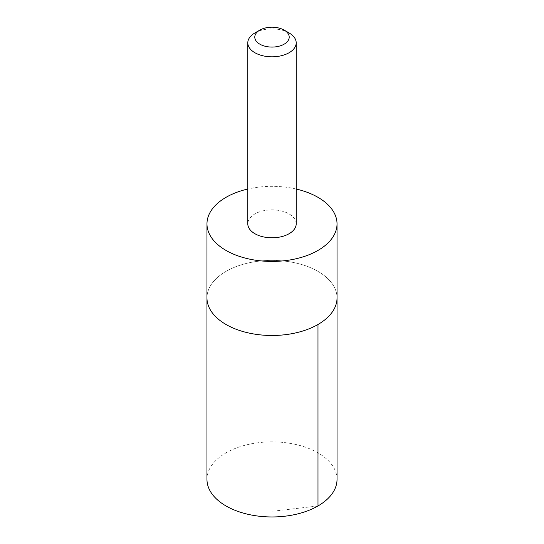 <?xml version="1.0" encoding="UTF-8"?>
<svg xmlns="http://www.w3.org/2000/svg" width="544" height="544" viewBox="0 0 544 544"><rect width="100%" height="100%" fill="white"/><g stroke="black" fill="none" stroke-linecap="round" stroke-linejoin="round"><path stroke-width="0.41" stroke-dasharray="2.72 2.04" d="M206.965 297.935A65.035 37.543 180 0 1 272 260.392A65.035 37.543 180 0 1 337.035 297.935A65.035 37.543 180 0 0 272 260.392A65.035 37.543 180 0 0 206.965 297.935M337.035 479.414A65.035 37.55 0 0 0 329.684 462.074A65.035 37.55 0 0 0 256.544 442.945A65.035 37.55 0 0 0 206.965 479.414M296.201 189.033A65.028 37.543 0 0 0 247.799 189.033M296.201 223.822A24.201 13.967 0 0 0 293.461 217.369A24.201 13.967 0 0 0 266.247 210.256A24.201 13.967 0 0 0 247.799 223.822M289.109 32.96A24.201 13.967 0 0 0 254.891 32.96M317.988 505.961L272 511.319"/><path stroke-width="0.82" d="M337.028 223.883L337.035 297.935A65.035 37.543 180 0 1 287.456 334.41A65.035 37.543 180 0 1 214.316 315.275A65.035 37.543 180 0 1 206.965 297.935L206.965 479.414A65.035 37.55 0 0 0 214.316 496.754A65.035 37.55 0 0 0 287.456 515.882A65.035 37.55 0 0 0 337.035 479.414L337.035 297.935A65.035 37.543 180 0 1 287.456 334.41A65.035 37.543 180 0 1 214.316 315.275A65.035 37.543 180 0 1 206.965 297.935L206.972 223.883A65.028 37.543 0 0 0 214.316 241.216A65.028 37.543 0 0 0 287.456 260.352A65.028 37.543 0 0 0 337.028 223.883A65.028 37.543 0 0 0 329.684 206.543A65.028 37.543 0 0 0 296.201 189.033M247.799 189.033A65.028 37.543 0 0 0 206.972 223.883M259.828 30.11L254.891 32.96A24.201 13.967 0 0 0 247.799 42.84L247.799 223.822A24.201 13.967 0 0 0 272 237.796A24.201 13.967 0 0 0 296.201 223.822L296.201 42.84A24.201 13.967 0 0 0 293.461 36.387A24.201 13.967 0 0 0 289.109 32.96L284.172 30.11A17.211 9.935 0 0 0 259.828 30.11A17.211 9.935 0 0 0 258.658 43.411A17.211 9.935 0 0 0 281.459 45.438A17.211 9.935 0 0 0 287.266 32.552A17.211 9.935 0 0 0 284.172 30.11M247.799 42.84A24.201 13.967 0 0 0 272 56.814A24.201 13.967 0 0 0 296.201 42.84M317.982 324.489L317.988 505.961"/></g></svg>
